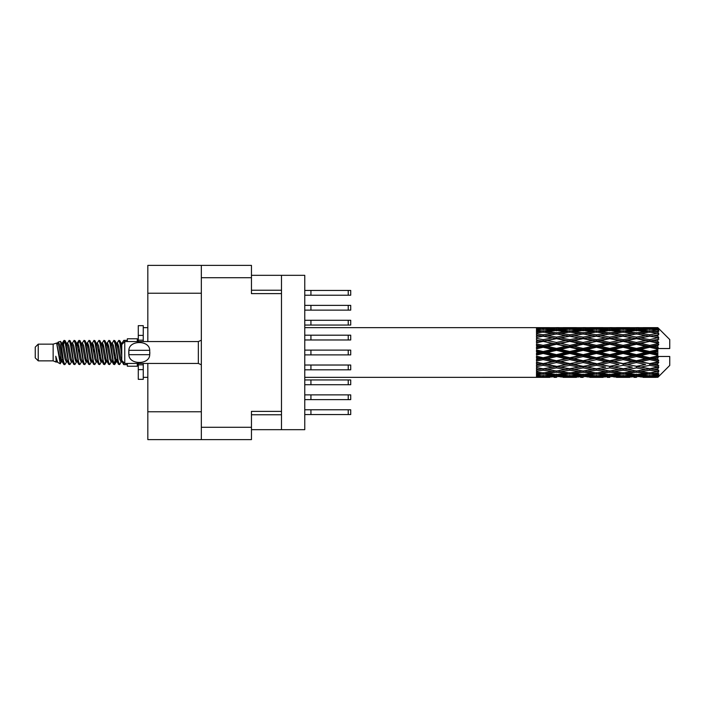 <?xml version="1.0" encoding="UTF-8"?>
<svg xmlns="http://www.w3.org/2000/svg" width="705" height="705" viewBox="0 0 705 705"><rect width="100%" height="100%" fill="white"/><g stroke="black" fill="none" stroke-linecap="round" stroke-linejoin="round"><path stroke-width="1.06" d="M201.33 293.227L147.83 293.227L147.83 265.38L251.456 265.38L251.456 293.624L281.489 293.624L281.489 429.671L251.456 429.671M281.489 411.376L251.456 411.376L251.456 439.62L147.83 439.62L147.83 411.773L201.33 411.773M147.83 293.227L147.83 341.564M147.83 363.436L147.83 411.773M201.33 439.62L201.33 265.38M281.489 429.671L304.763 429.671L304.763 275.329L281.489 275.329L281.489 293.624M251.456 275.329L281.489 275.329M304.763 394.87L350.711 394.87L350.711 399.638L304.763 399.638M310.931 394.87L310.931 399.638M304.763 409.781L350.711 409.781L350.711 414.558L304.763 414.558M310.931 409.781L310.931 414.558M304.763 379.951L350.711 379.951L350.711 384.719L304.763 384.719M310.931 379.951L310.931 384.719M304.763 335.192L350.711 335.192L350.711 339.969L304.763 339.969M310.931 335.192L310.931 339.969M304.763 350.112L350.711 350.112L350.711 354.888L304.763 354.888M310.931 350.112L310.931 354.888M304.763 320.281L350.711 320.281L350.711 325.049L304.763 325.049M310.931 320.281L310.931 325.049M304.763 365.031L350.711 365.031L350.711 369.808L304.763 369.808M310.931 365.031L310.931 369.808M304.763 290.442L350.711 290.442L350.711 295.219L304.763 295.219M310.931 290.442L310.931 295.219M304.763 305.362L350.711 305.362L350.711 310.13L304.763 310.13M310.931 305.362L310.931 310.13M38.237 360.854L38.237 344.146L35.25 347.133L35.25 357.867L38.237 360.854L53.148 360.854L56.259 362.141L56.823 361.55L56.374 361.938L57.616 361.938M38.237 344.146L53.148 344.146L53.148 360.854M127.341 363.436L127.341 366.221L137.29 366.221L137.29 363.436M53.148 344.146L56.611 343.088L60.269 363.798L57.643 362.352L55.774 356.263L56.259 362.141M60.762 356.316L60.11 359.233M60.269 363.798L62.586 359.189M58.189 342.057L60.568 341.396L62.278 352.5L62.278 357.144L59.872 344.807L58.189 342.057L57.158 343.45L57.616 343.062L58.859 345.82L61.344 359.18L62.137 361.55L62.992 361.621M111.064 343.062L112.315 343.062L113.866 340.365L115.109 343.917L118.484 364.326L119.806 364.326L121.639 361.224M113.866 340.365L114.836 340.674L115.726 343.917L118.22 361.083L119.462 364.635M116.66 343.776L118.837 340.365L120.079 343.917L121.771 355.919M122.608 361.286L123.807 364.635L127.341 364.635M62.278 357.144L64.137 364.635L65.116 364.326L66.94 361.224M62.278 352.5L63.52 361.083L64.763 364.635M62.586 345.811L64.137 340.365L65.38 343.917L68.764 364.326L70.086 364.326L71.743 361.55M64.137 340.365L65.116 340.674L66.006 343.917L68.491 361.083L69.733 364.635M66.314 343.062L67.557 343.062L69.116 340.365L70.359 343.917L73.734 364.326L75.056 364.326L76.88 361.224M75.409 360.616L75.902 357.479M69.116 340.365L70.086 340.674L70.976 343.917L73.461 361.083L74.704 364.635M75.849 361.621L76.263 359.189M71.284 343.062L72.527 343.062L74.087 340.365L75.329 343.917L78.704 364.326L80.026 364.326L81.683 361.55M74.087 340.365L75.056 340.674L75.946 343.917L78.44 361.083L79.683 364.635M77.497 345.811L79.057 340.365L80.3 343.917L83.683 364.326L85.005 364.326L86.83 361.224M85.349 360.616L85.843 357.479M79.057 340.365L80.026 340.674L80.925 343.917L83.41 361.083L84.653 364.635M85.799 361.621L86.204 359.189M82.027 343.45L84.027 340.365L85.27 343.917L88.654 364.326L89.976 364.326L91.8 361.224M90.328 360.616L90.822 357.479M84.027 340.365L85.005 340.674L85.895 343.917L88.381 361.083L89.623 364.635M90.769 361.621L91.183 359.189M86.83 343.776L89.006 340.365L90.249 343.917L93.624 364.326L94.946 364.326L96.603 361.55M89.006 340.365L89.976 340.674L90.866 343.917L93.351 361.083L94.593 364.635M91.174 343.062L92.425 343.062L93.977 340.365L95.219 343.917L98.594 364.326L99.916 364.326L101.74 361.224M100.269 360.616L100.762 357.479M93.977 340.365L94.946 340.674L95.836 343.917L98.33 361.083L99.572 364.635M100.709 361.621L101.123 359.189M96.938 343.45L98.947 340.365L100.189 343.917L103.573 364.326L104.895 364.326L106.103 359.189M105.239 360.616L105.732 357.479M98.947 340.365L99.916 340.674L100.815 343.917L103.3 361.083L104.543 364.635M101.74 343.776L103.917 340.365L105.16 343.917L108.544 364.326L109.865 364.326L111.522 361.55M103.917 340.365L104.895 340.674L105.785 343.917L108.27 361.083L109.513 364.635M106.719 343.776L108.896 340.365L110.139 343.917L113.514 364.326L114.836 364.326L116.043 359.189M114.175 364.388L115.682 357.479M108.896 340.365L109.865 340.674L110.755 343.917L113.241 361.083L114.483 364.635M62.948 347.521L64.455 340.612M77.858 347.521L78.361 344.384M87.446 345.811L87.861 343.379M87.808 347.521L88.301 344.384M92.417 345.811L92.831 343.379M92.778 347.521L93.272 344.384M102.366 345.811L102.78 343.379M102.727 347.521L103.221 344.384M107.336 345.811L107.75 343.379M107.698 347.521L108.191 344.384M117.286 345.811L117.691 343.379M117.647 347.521L118.14 344.384M118.837 340.365L119.806 340.674L120.705 343.917L121.771 351.134M653.914 352.5L657.818 351.583L657.818 353.416L653.914 352.5L649.754 352.5L596.456 364L556.474 371.024L547.3 369.517L556.474 367.895L565.639 369.517L569.799 368.838L573.958 369.517L583.132 367.895L592.288 369.517L583.132 371.024L556.474 366.529L536.487 369.94L536.487 371.279L543.15 370.222L552.306 371.658L543.15 372.954L536.487 372.029L536.487 373.174L538.99 373.491L536.487 373.8L536.487 374.743L543.15 374.002L552.306 374.998L543.15 375.827L536.487 375.236L536.487 375.959L538.99 376.144L536.487 376.32L536.487 376.805L552.306 376.919L536.487 377.342L549.803 377.342M627.274 352.5L636.43 350.35L645.604 352.5L636.43 354.65L627.274 352.5L623.114 352.5L556.474 366.529L543.15 368.794L536.487 367.587L536.487 369.085L538.99 369.517L543.15 368.838L547.3 369.517L536.487 367.71L536.487 369.085M600.625 352.5L609.772 350.35L618.946 352.5L609.772 354.65L600.625 352.5L596.456 352.5L536.487 365.287M573.958 352.5L583.132 350.35L592.288 352.5L583.132 354.65L573.958 352.5L569.799 352.5L536.487 359.876M547.3 352.5L556.474 350.35L565.639 352.5L556.474 354.65L547.3 352.5L543.15 352.5L536.487 353.998M536.487 377.342L304.763 377.36M549.803 327.658L536.487 327.658L552.306 328.081L536.487 328.195L536.487 328.68L538.99 328.856L536.487 329.032L536.487 329.755L543.15 329.173L552.306 330.002L543.15 330.998L536.487 330.257L536.487 331.2L538.99 331.509L536.487 331.826L536.487 332.971L543.15 332.046L552.306 333.342L543.15 334.778L536.487 333.721L536.487 335.06L538.99 335.483L536.487 335.915L536.487 337.413L543.15 336.206L552.306 337.889L543.15 339.678L536.487 338.365L536.487 340.013L538.99 340.524L536.487 341.044L536.487 342.806L543.15 341.387L552.306 343.344L543.15 345.38L536.487 343.89L536.487 345.75L538.99 346.314L536.487 346.886L536.487 348.808L543.15 347.265L552.306 349.38L543.15 351.522L536.487 349.962L536.487 351.91L538.99 352.5L536.487 353.09L536.487 355.038L543.15 353.478L552.306 355.62L543.15 357.735L536.487 356.192L536.487 358.114L538.99 358.686L536.487 359.25L536.487 361.11L543.15 359.62L552.306 361.656L543.15 363.613L536.487 362.194L536.487 363.956L538.99 364.476L536.487 364.987L536.487 366.635L543.15 365.322L552.306 367.111M657.818 327.649L653.914 327.684L657.818 327.649L658.814 328.636M657.818 328.028L649.754 328.574L640.598 328.081L657.818 328.028L658.814 328.891L657.818 327.763M657.818 328.592L657.818 329.156L653.914 328.856L657.818 328.592L658.814 329.253L657.818 328.125M657.818 329.896L649.754 330.998L640.598 330.002L649.754 329.173L657.818 329.896L658.814 330.513L657.818 329.156M657.818 331.033L657.818 332.011L653.914 331.509L658.814 331.332L657.818 330.116M657.818 333.174L649.754 334.778L640.598 333.342L649.754 332.046L658.814 333.509L657.818 332.011M657.818 334.822L657.818 336.162L653.914 335.483L658.814 334.734L657.818 333.509M657.818 337.677L649.754 339.678L640.598 337.889L649.754 336.206L658.814 337.704L657.818 336.162M657.818 339.731L657.818 341.335L653.914 340.524L658.814 339.264L657.818 338.1M657.818 343.106L657.818 343.591L649.754 345.38L640.598 343.344L649.754 341.387L657.818 343.106L658.814 342.824L657.818 341.335M657.818 345.432L657.818 347.204L653.914 346.314L657.818 345.432L658.814 344.613L657.818 343.591M657.818 349.125L657.818 349.645L649.754 351.522L640.598 349.38L649.754 347.265L657.818 349.125L657.818 348.526L658.787 348.526L657.818 347.204M658.787 348.526L669.75 348.526L669.75 339.572L658.364 328.186M657.818 351.583L657.818 349.645M657.818 355.355L657.818 355.875L649.754 357.735L640.598 355.62L649.754 353.478L657.818 355.355L657.818 353.416M658.364 376.814L669.75 365.428L669.75 356.474L657.818 356.474L657.818 355.875M657.818 357.796L657.818 359.568L653.914 358.686L657.818 357.796L658.787 356.474M657.818 361.409L657.818 361.894L649.754 363.613L640.598 361.656L649.754 359.62L657.818 361.409L658.814 360.387L657.818 359.568M657.818 363.665L657.818 365.269L653.914 364.476L657.818 363.665L658.814 362.176L657.818 361.894M657.818 366.9L649.754 368.794L640.598 367.111L649.754 365.322L657.818 366.9L658.814 365.736L657.818 365.269M657.818 368.838L657.818 370.178L653.914 369.517L657.818 368.838L658.814 367.296L657.818 367.323M657.818 371.491L649.754 372.954L640.598 371.658L649.754 370.222L657.818 371.491L658.814 370.266L657.818 370.178M657.818 372.989L657.818 373.967L653.914 373.491L657.818 372.989L658.814 371.491L657.818 371.826M657.818 374.884L649.754 375.827L640.598 374.998L649.754 374.002L657.818 374.884L658.814 373.668L657.818 373.967M657.818 375.844L657.818 376.408L653.914 376.144L657.818 375.844L658.814 374.487L657.818 375.104M643.101 377.342L649.754 377.36L640.598 376.919L649.754 376.426L657.818 376.875L658.814 375.747L657.818 376.408M657.818 376.875L649.754 377.237M657.818 377.237L653.914 377.316L657.818 377.237L658.814 376.109L657.818 376.972M658.814 376.364L657.818 377.351L658.814 376.364M563.145 377.342L576.461 377.342M556.474 377.36L553.971 377.36M539.695 377.14L538.99 377.316M553.76 376.567L552.306 376.919M546.604 377.14L547.3 377.316M556.474 377.087L556.474 375.941M566.344 377.14L565.639 377.316M569.799 377.36L560.642 376.919L569.799 376.426L578.972 376.919L569.799 377.237M589.785 377.342L603.127 377.342M583.132 377.36L580.629 377.36M556.474 376.717L547.3 376.144L556.474 375.395L565.639 376.144L556.474 376.717M541.096 375.65L538.99 376.144M555.002 374.399L552.306 374.998M543.15 376.426L543.15 375.201M545.212 375.65L547.3 376.144M556.474 375.395L556.474 374.099M567.736 375.65L565.639 376.144M559.197 376.567L560.642 376.919M569.799 376.426L569.799 375.201M580.418 376.567L578.972 376.919M573.253 377.14L573.958 377.316M583.132 377.087L583.132 375.941M592.993 377.14L592.288 377.316M596.456 377.36L587.283 376.919L596.456 376.426L605.621 376.919L596.456 377.237M616.443 377.342L629.768 377.342M609.772 377.36L607.278 377.36M583.132 376.717L573.958 376.144L583.132 375.395L592.288 376.144L583.132 376.717M569.799 375.827L560.642 374.998L569.799 374.002L578.972 374.998L569.799 375.827M556.474 374.567L547.3 373.491L556.474 372.266L565.639 373.491L556.474 374.567M542.233 372.83L538.99 373.491M556.474 372.266L556.474 370.892L552.306 371.658M543.15 374.002L543.15 372.654M544.075 372.83L547.3 373.491M568.873 372.83L565.639 373.491M557.955 374.399L560.642 374.998M569.799 374.002L569.799 372.654M581.66 374.399L578.972 374.998M571.861 375.65L573.958 376.144M583.132 375.395L583.132 374.099M594.385 375.65L592.288 376.144M585.846 376.567L587.283 376.919M596.456 376.426L596.456 375.201M607.067 376.567L605.621 376.919M599.92 377.14L600.625 377.316M609.772 377.087L609.772 375.941M619.651 377.14L618.946 377.316M623.114 377.36L613.94 376.919L623.114 376.426L632.262 376.919L623.114 377.237M649.754 377.36L656.417 377.342M636.43 377.36L633.927 377.36M609.772 376.717L600.625 376.144L609.772 375.395L618.946 376.144L609.772 376.717M596.456 375.827L587.283 374.998L596.456 374.002L605.621 374.998L596.456 375.827M583.132 374.567L573.958 373.491L583.132 372.266L592.288 373.491L583.132 374.567M569.799 372.954L560.642 371.658L569.799 370.222L578.972 371.658L569.799 372.954M543.15 368.794L543.15 370.222M556.474 367.895L556.474 366.529L560.642 367.111L569.799 365.322L578.972 367.111L569.799 368.794L560.642 367.111M556.474 370.892L560.642 371.658M569.799 370.222L569.799 368.794M583.132 372.266L583.132 370.892L578.972 371.658M570.715 372.83L573.958 373.491M595.531 372.83L592.288 373.491M584.604 374.399L587.283 374.998M596.456 374.002L596.456 372.654M608.309 374.399L605.621 374.998M598.519 375.65L600.625 376.144M609.772 375.395L609.772 374.099M621.052 375.65L618.946 376.144M612.486 376.567L613.94 376.919M623.114 376.426L623.114 375.201M633.716 376.567L632.262 376.919M626.569 377.14L627.274 377.316M636.43 377.087L636.43 375.941M646.309 377.14L645.604 377.316M636.43 376.717L627.274 376.144L636.43 375.395L645.604 376.144L636.43 376.717M623.114 375.827L613.94 374.998L623.114 374.002L632.262 374.998L623.114 375.827M609.772 374.567L600.625 373.491L609.772 372.266L618.946 373.491L609.772 374.567M596.456 372.954L587.283 371.658L596.456 370.222L605.621 371.658L596.456 372.954M556.474 366.318L547.3 364.476L556.474 362.555L565.639 364.476L556.474 366.529L543.15 364L538.99 364.476M543.15 363.613L547.3 364.476M556.474 362.555L556.474 361.286L552.306 361.656M543.15 365.322L543.15 364L536.487 362.661L536.487 363.956M569.799 365.322L569.799 364L565.639 364.476M583.132 367.895L583.132 366.529L578.972 367.111M596.456 370.222L596.456 368.838L592.288 369.517L596.456 368.838L600.625 369.517L609.772 367.895L618.946 369.517L609.772 371.024L583.132 366.529L587.283 367.111L596.456 365.322L605.621 367.111L596.456 368.794L587.283 367.111M583.132 370.892L587.283 371.658M609.772 372.266L609.772 370.892L605.621 371.658M597.373 372.83L600.625 373.491M622.189 372.83L618.946 373.491M611.244 374.399L613.94 374.998M623.114 374.002L623.114 372.654M634.958 374.399L632.262 374.998M625.176 375.65L627.274 376.144M636.43 375.395L636.43 374.099M647.701 375.65L645.604 376.144M639.153 376.567L640.598 376.919M649.754 376.426L649.754 375.201M653.209 377.14L653.914 377.316M636.43 374.567L627.274 373.491L636.43 372.266L645.604 373.491L636.43 374.567M623.114 372.954L613.94 371.658L623.114 370.222L632.262 371.658L623.114 372.954M583.132 366.318L573.958 364.476L583.132 362.555L592.288 364.476L583.132 366.529L569.799 364L573.958 364.476M569.799 363.613L560.642 361.656L569.799 359.62L578.972 361.656L569.799 364L556.474 361.286L560.642 361.656M556.474 360.74L547.3 358.686L556.474 356.58L565.639 358.686L556.474 360.74L556.474 361.286L543.15 358.44L538.99 358.686M543.15 357.735L543.15 358.44L547.3 358.686M556.474 356.58L556.474 355.487L552.306 355.62M543.15 359.62L543.15 358.44L536.487 356.968L536.487 358.114M569.799 359.62L569.799 358.44L565.639 358.686M583.132 362.555L583.132 361.286L578.972 361.656M596.456 365.322L596.456 364L592.288 364.476M596.456 368.794L605.621 367.111M609.772 367.895L609.772 366.529L613.94 367.111L623.114 365.322L632.262 367.111L623.114 368.794L613.94 367.111M623.114 370.222L623.114 368.838L618.946 369.517L623.114 368.838L627.274 369.517L636.43 367.895L645.604 369.517L636.43 371.024L596.456 364L600.625 364.476L609.772 362.555L618.946 364.476L609.772 366.318L600.625 364.476M609.772 370.892L613.94 371.658M636.43 372.266L636.43 370.892L632.262 371.658M624.031 372.83L627.274 373.491M648.838 372.83L645.604 373.491M637.902 374.399L640.598 374.998M649.754 374.002L649.754 372.654M651.817 375.65L653.914 376.144M596.456 363.613L587.283 361.656L596.456 359.62L605.621 361.656L596.456 364L583.132 361.286L587.283 361.656M583.132 360.74L573.958 358.686L583.132 356.58L592.288 358.686L583.132 360.74L583.132 361.286L569.799 358.44L573.958 358.686M569.799 357.735L560.642 355.62L569.799 353.478L578.972 355.62L569.799 357.735L569.799 358.44L556.474 355.487L560.642 355.62M543.15 351.522L543.15 352.5L538.99 352.5M556.474 350.35L556.474 349.513L543.15 352.5L536.487 351.002L536.487 351.91M556.474 348.42L547.3 346.314L556.474 344.26L565.639 346.314L556.474 348.42L556.474 349.513L552.306 349.38M543.15 353.478L543.15 352.5L556.474 355.487L556.474 354.65M569.799 353.478L569.799 352.5L565.639 352.5M583.132 356.58L583.132 355.487L578.972 355.62M596.456 359.62L596.456 358.44L592.288 358.686M609.772 362.555L609.772 361.286L605.621 361.656M609.772 366.318L618.946 364.476M623.114 365.322L623.114 364L627.274 364.476L636.43 362.555L645.604 364.476L636.43 366.318L627.274 364.476M623.114 368.794L632.262 367.111M636.43 367.895L636.43 366.529L640.598 367.111M649.754 370.222L649.754 368.838L646.432 369.376L649.754 368.838L653.914 369.517L609.772 361.286L613.94 361.656L623.114 359.62L632.262 361.656L623.114 363.613L613.94 361.656M636.43 370.892L640.598 371.658M650.68 372.83L653.914 373.491M609.772 360.74L600.625 358.686L609.772 356.58L618.946 358.686L609.772 360.74L609.772 361.286L596.456 358.44L600.625 358.686M596.456 357.735L587.283 355.62L596.456 353.478L605.621 355.62L596.456 357.735L596.456 358.44L583.132 355.487L587.283 355.62M569.799 351.522L560.642 349.38L569.799 347.265L578.972 349.38L569.799 351.522L569.799 352.5L556.474 349.513L560.642 349.38M543.15 345.38L543.15 346.56L536.487 348.032M556.474 344.26L556.474 343.714L543.15 346.56L538.99 346.314M556.474 342.445L547.3 340.524L556.474 338.682L565.639 340.524L556.474 342.445L556.474 343.714L552.306 343.344M543.15 347.265L543.15 346.56L547.3 346.314M569.799 347.265L569.799 346.56L556.474 349.513L536.487 345.124L536.487 345.75M569.799 345.38L560.642 343.344L569.799 341.387L578.972 343.344L569.799 345.38L569.799 346.56L565.639 346.314M583.132 350.35L583.132 349.513L569.799 352.5L583.132 355.487L583.132 354.65M583.132 348.42L573.958 346.314L583.132 344.26L592.288 346.314L583.132 348.42L583.132 349.513L578.972 349.38M596.456 353.478L596.456 352.5L592.288 352.5M609.772 356.58L609.772 355.487L605.621 355.62M623.114 359.62L623.114 358.44L618.946 358.686M623.114 363.613L636.43 361.286L632.262 361.656M636.43 362.555L636.43 361.286L640.598 361.656M636.43 366.318L645.604 364.476M649.754 365.322L649.754 364L653.914 364.476M649.754 368.794L658.814 367.296M636.43 360.74L627.274 358.686L636.43 356.58L645.604 358.686L636.43 360.74L636.43 361.286L623.114 358.44L627.274 358.686M623.114 357.735L613.94 355.62L623.114 353.478L632.262 355.62L623.114 357.735L623.114 358.44L609.772 355.487L613.94 355.62M596.456 351.522L587.283 349.38L596.456 347.265L605.621 349.38L596.456 351.522L596.456 352.5L583.132 349.513L587.283 349.38M543.15 339.678L543.15 341L536.487 342.339M556.474 338.682L543.15 341L538.99 340.524M556.474 337.105L547.3 335.483L556.474 333.976L565.639 335.483L556.474 337.105L556.474 338.47L552.306 337.889M543.15 341.387L547.3 340.524M569.799 341.387L556.474 343.714L560.642 343.344M569.799 339.678L560.642 337.889L569.799 336.206L578.972 337.889L569.799 339.678L569.799 341L565.639 340.524M583.132 344.26L583.132 343.714L569.799 346.56L573.958 346.314M583.132 342.445L573.958 340.524L583.132 338.682L592.288 340.524L583.132 342.445L583.132 343.714L578.972 343.344M596.456 347.265L596.456 346.56L583.132 349.513L536.487 340.013M596.456 345.38L587.283 343.344L596.456 341.387L605.621 343.344L596.456 345.38L596.456 346.56L592.288 346.314M609.772 350.35L609.772 349.513L596.456 352.5L609.772 355.487L609.772 354.65M609.772 348.42L600.625 346.314L609.772 344.26L618.946 346.314L609.772 348.42L609.772 349.513L605.621 349.38M623.114 353.478L623.114 352.5L618.946 352.5M636.43 356.58L636.43 355.487L632.262 355.62M649.754 359.62L649.754 358.44L636.43 361.286L649.754 363.613M649.754 357.735L649.754 358.44L645.604 358.686M658.814 362.176L649.754 364L658.814 365.736M623.114 351.522L613.94 349.38L623.114 347.265L632.262 349.38L623.114 351.522L623.114 352.5L609.772 349.513L613.94 349.38M543.15 334.778L543.15 336.162L536.487 337.29M569.799 336.206L556.474 338.47L538.99 335.483L543.15 336.162L547.3 335.483L543.15 336.206M556.474 332.734L547.3 331.509L556.474 330.433L565.639 331.509L556.474 332.734L556.474 334.108L552.306 333.342M583.132 338.682L565.639 335.483L569.799 336.162L583.132 333.976L592.288 335.483L583.132 337.105L573.958 335.483L569.799 336.162L569.799 334.778L560.642 333.342L569.799 332.046L578.972 333.342L569.799 334.778M583.132 337.105L583.132 338.47L569.799 341L556.474 338.47L560.642 337.889M596.456 336.206L605.621 337.889L596.456 339.678L587.283 337.889L596.456 336.162L583.132 338.47L578.972 337.889M596.456 341.387L583.132 343.714L569.799 341L573.958 340.524M596.456 339.678L596.456 341L592.288 340.524M609.772 344.26L609.772 343.714L596.456 346.56L583.132 343.714L587.283 343.344M609.772 342.445L600.625 340.524L609.772 338.682L618.946 340.524L609.772 342.445L609.772 343.714L605.621 343.344M623.114 347.265L623.114 346.56L609.772 349.513L596.456 346.56L600.625 346.314M623.114 345.38L613.94 343.344L623.114 341.387L632.262 343.344L623.114 345.38L623.114 346.56L618.946 346.314M636.43 350.35L636.43 349.513L623.114 352.5L636.43 355.487L640.598 355.62M636.43 348.42L627.274 346.314L636.43 344.26L645.604 346.314L636.43 348.42L636.43 349.513L632.262 349.38M636.43 354.65L636.43 355.487L649.754 358.44L653.914 358.686M649.754 353.478L649.754 352.5L645.604 352.5M658.655 356.474L649.754 358.44L658.814 360.387M542.233 332.17L538.99 331.509M543.15 330.998L543.15 332.346M555.002 330.601L552.306 330.002M544.075 332.17L547.3 331.509M568.873 332.17L565.639 331.509M556.474 334.108L560.642 333.342M583.132 332.734L573.958 331.509L583.132 330.433L592.288 331.509L583.132 332.734L583.132 334.108L578.972 333.342M609.772 338.682L592.288 335.483L596.456 336.162L609.772 333.976L618.946 335.483L609.772 337.105L600.625 335.483L596.456 336.162L596.456 334.778L587.283 333.342L596.456 332.046L605.621 333.342L596.456 334.778M609.772 337.105L609.772 338.47L596.456 341L583.132 338.47L587.283 337.889M623.114 336.206L632.262 337.889L623.114 339.678L613.94 337.889L623.114 336.162L609.772 338.47L605.621 337.889M623.114 341.387L609.772 343.714L596.456 341L600.625 340.524M623.114 339.678L623.114 341L618.946 340.524M636.43 344.26L636.43 343.714L623.114 346.56L609.772 343.714L613.94 343.344M636.43 342.445L627.274 340.524L636.43 338.682L645.604 340.524L636.43 342.445L636.43 343.714L632.262 343.344M649.754 347.265L649.754 346.56L636.43 349.513L623.114 346.56L627.274 346.314M649.754 345.38L649.754 346.56L645.604 346.314M649.754 351.522L649.754 352.5L636.43 349.513L640.598 349.38M657.818 350.685L649.754 352.5L657.818 354.315M569.799 330.998L560.642 330.002L569.799 329.173L578.972 330.002L569.799 330.998L569.799 332.346M556.474 329.605L547.3 328.856L556.474 328.283L565.639 328.856L556.474 329.605L556.474 330.901M541.087 329.341L538.99 328.856M543.15 328.574L543.15 329.799M553.76 328.433L552.306 328.081M545.212 329.35L547.3 328.856M567.736 329.35L565.639 328.856M557.955 330.601L560.642 330.002M581.66 330.601L578.972 330.002M570.715 332.17L573.958 331.509M595.531 332.17L592.288 331.509M583.132 334.108L587.283 333.342M609.772 332.734L600.625 331.509L609.772 330.433L618.946 331.509L609.772 332.734L609.772 334.108L605.621 333.342M636.43 338.682L618.946 335.483L623.114 336.162L636.43 333.976L645.604 335.483L636.43 337.105L627.274 335.483L623.114 336.162L623.114 334.778L613.94 333.342L623.114 332.046L632.262 333.342L623.114 334.778M636.43 337.105L636.43 338.47L623.114 341L609.772 338.47L613.94 337.889M649.754 336.206L636.43 338.47L632.262 337.889M649.754 341.387L636.43 343.714L623.114 341L627.274 340.524M649.754 339.678L649.754 341L645.604 340.524M658.814 344.613L649.754 346.56L636.43 343.714L640.598 343.344M658.655 348.526L649.754 346.56L653.914 346.314M596.456 330.998L587.283 330.002L596.456 329.173L605.621 330.002L596.456 330.998L596.456 332.346M583.132 329.605L573.958 328.856L583.132 328.283L592.288 328.856L583.132 329.605L583.132 330.901M569.799 328.574L560.642 328.081L578.972 328.081L569.799 328.574L569.799 329.799M556.474 327.913L547.3 327.684L565.639 327.684L556.474 327.913L556.474 329.059M556.474 327.64L558.986 327.64M539.695 327.86L538.99 327.684M546.604 327.86L547.3 327.684M566.344 327.86L565.639 327.684M559.197 328.433L560.642 328.081M580.418 328.433L578.972 328.081M571.861 329.35L573.958 328.856M594.385 329.35L592.288 328.856M584.604 330.601L587.283 330.002M608.309 330.601L605.621 330.002M597.373 332.17L600.625 331.509M622.189 332.17L618.946 331.509M609.772 334.108L613.94 333.342M636.43 332.734L627.274 331.509L636.43 330.433L645.604 331.509L636.43 332.734L636.43 334.108L632.262 333.342M658.814 337.704L645.604 335.483L649.754 336.162L653.086 335.624L649.754 336.162L649.754 334.778M658.814 339.264L649.754 341L636.43 338.47L640.598 337.889M658.814 342.824L649.754 341L653.914 340.524M623.114 330.998L613.94 330.002L623.114 329.173L632.262 330.002L623.114 330.998L623.114 332.346M609.772 329.605L600.625 328.856L609.772 328.283L618.946 328.856L609.772 329.605L609.772 330.901M596.456 328.574L587.283 328.081L605.621 328.081L596.456 328.574L596.456 329.799M583.132 327.913L573.958 327.684L592.288 327.684L583.132 327.913L583.132 329.059M583.132 327.64L585.635 327.64M576.461 327.658L563.145 327.658M573.253 327.86L573.958 327.684M592.993 327.86L592.288 327.684M585.846 328.433L587.283 328.081M607.067 328.433L605.621 328.081M598.519 329.35L600.625 328.856M621.052 329.35L618.946 328.856M611.244 330.601L613.94 330.002M634.958 330.601L632.262 330.002M624.031 332.17L627.274 331.509M648.838 332.17L645.604 331.509M636.43 334.108L640.598 333.342M636.43 329.605L627.274 328.856L636.43 328.283L645.604 328.856L636.43 329.605L636.43 330.901M623.114 328.574L613.94 328.081L632.262 328.081L623.114 328.574L623.114 329.799M609.772 327.913L600.625 327.684L618.946 327.684L609.772 327.913L609.772 329.059M609.772 327.64L612.275 327.64M603.127 327.658L589.785 327.658M599.92 327.86L600.625 327.684M619.651 327.86L618.946 327.684M612.486 328.433L613.94 328.081M633.716 328.433L632.262 328.081M625.176 329.35L627.274 328.856M647.701 329.35L645.604 328.856M637.902 330.601L640.598 330.002M649.754 330.998L649.754 332.346M650.68 332.17L653.914 331.509M636.43 327.913L627.274 327.684L645.604 327.684L636.43 327.913L636.43 329.059M636.43 327.64L638.933 327.64M629.768 327.658L616.443 327.658M626.569 327.86L627.274 327.684M646.309 327.86L645.604 327.684M639.153 328.433L640.598 328.081M649.754 328.574L649.754 329.799M651.817 329.35L653.914 328.856M656.417 327.658L643.101 327.658M653.209 327.86L653.914 327.684M121.806 343.45L123.807 340.365L124.574 341.74M127.341 341.564L127.341 338.779L137.29 338.779L137.29 341.564M55.774 361.286L56.374 361.938M61.097 343.185L61.793 343.45L62.586 345.82L65.072 359.18L66.314 361.938L66.764 361.55M70.086 340.674L72.527 345.82L75.021 359.18L76.263 361.938L76.713 361.55M78.748 352.5L79.365 348.887M80.026 340.674L82.476 345.82L84.961 359.18L86.204 361.938L87.446 361.938M89.976 340.674L92.425 345.82L94.911 359.18L96.153 361.938L97.396 361.938M98.638 352.5L99.255 348.887M99.916 340.674L102.366 345.82L104.851 359.18L106.094 361.938L106.719 361.224M109.865 340.674L112.315 345.82L114.8 359.18L116.043 361.938L117.286 359.189M119.806 340.674L121.886 344.437M55.774 356.263L57.643 362.352M61.961 343.776L62.586 343.062L63.829 345.82L66.314 359.18L68.764 364.326M72.527 343.062L73.778 345.82L76.263 359.18L78.704 364.326M81.234 343.062L82.476 343.062L83.719 345.82L86.204 359.18L88.654 364.326M92.425 343.062L93.668 345.82L96.153 359.18L98.594 364.326M99.255 356.113L99.881 352.5M101.917 343.45L102.366 343.062L103.609 345.82L106.094 359.18L108.544 364.326M112.315 343.062L113.558 345.82L116.043 359.18L118.484 364.326M121.013 343.062L122.767 343.546M56.611 343.088L60.101 359.18L61.344 361.938L61.793 361.55M65.116 340.674L67.557 345.82L70.042 359.18L71.284 361.938L72.527 361.938M76.263 345.811L77.506 343.062L76.263 343.062L77.506 345.82L79.991 359.18L81.234 361.938L82.476 361.938M85.005 340.674L87.446 345.82L89.932 359.18L91.174 361.938L91.632 361.55M93.668 352.5L94.285 348.887M94.946 340.674L97.396 345.82L99.881 359.18L101.123 361.938L101.573 361.55M104.895 340.674L107.336 345.82L109.821 359.18L111.064 361.938L112.315 361.938M116.836 343.45L117.286 343.062L116.043 343.062L117.286 345.82L119.771 359.18L121.013 361.938L121.463 361.55M67.557 343.062L68.799 345.82L71.284 359.18L73.734 364.326M77.506 343.062L78.748 345.82L81.234 359.18L83.683 364.326M86.997 343.45L87.446 343.062L88.689 345.82L91.174 359.18L93.624 364.326M96.153 343.062L97.396 343.062L98.638 345.82L101.123 359.18L103.573 364.326M106.094 343.062L107.336 343.062L108.579 345.82L111.064 359.18L113.514 364.326M114.175 356.113L114.8 352.5M117.286 343.062L118.528 345.82L121.013 359.18L123.463 364.326M536.487 328.195L536.487 329.385M536.487 330.257L536.487 331.588M536.487 333.721L536.487 335.104M536.487 338.365L536.487 339.713M536.487 343.89L536.487 345.124M536.487 349.962L536.487 351.002M536.487 356.192L536.487 356.968M536.487 362.194L536.487 362.661M536.487 372.029L536.487 373.174M536.487 375.236L536.487 375.959M536.487 376.179L536.487 377.272M143.256 341.564L143.256 335.386L138.286 335.386L138.286 325.648L143.256 325.648L143.256 340.171L138.286 340.171L138.286 341.564M138.286 363.436L138.286 379.352L143.256 379.352L143.256 369.614L138.286 369.614M138.286 364.829L143.256 364.829L143.256 369.614L143.256 363.436M138.286 335.386L138.286 340.171M124.759 341.564L121.771 344.542L121.771 360.458L124.759 363.436L124.759 341.564L198.352 341.564L201.33 340.215M128.759 351.495L128.865 350.314C128.962 339.977 149.636 339.951 149.724 350.314L149.786 350.896M128.733 352.5L128.865 354.685L128.865 350.314L149.724 350.314L149.724 354.685C149.645 365.031 128.944 365.04 128.865 354.685L149.724 354.685L149.857 352.5M201.33 427.292L251.456 427.292M251.456 277.708L201.33 277.708M251.456 414.76L281.489 414.76M281.489 290.24L251.456 290.24M348.226 394.87L348.226 399.638M348.226 409.781L348.226 414.558M348.226 379.951L348.226 384.719M348.226 335.192L348.226 339.969M348.226 350.112L348.226 354.888M348.226 320.281L348.226 325.049M348.226 365.031L348.226 369.808M348.226 290.442L348.226 295.219M348.226 305.362L348.226 310.13M201.33 364.785L198.352 363.436L198.352 341.564M540.656 377.36L545.644 377.36M304.763 327.64L536.487 327.64M540.656 327.64L545.644 327.64M567.296 377.36L572.301 377.36M593.945 377.36L598.959 377.36M620.611 377.36L625.617 377.36M647.26 377.36L652.257 377.36M567.296 327.64L572.301 327.64M593.945 327.64L598.959 327.64M620.611 327.64L625.617 327.64M647.26 327.64L652.257 327.64M123.807 340.365L127.341 340.365M60.568 341.396L61.793 343.45M104.895 364.326L106.552 361.55M114.836 364.326L116.492 361.55M61.344 343.062L62.586 343.062M66.314 361.938L67.557 361.938M76.263 361.938L77.506 361.938M101.123 343.062L102.366 343.062M106.094 361.938L107.336 361.938M116.043 361.938L117.286 361.938M62.137 343.45L63.794 340.674M75.056 340.674L76.713 343.45M114.836 340.674L116.492 343.45M56.374 343.062L57.616 343.062M61.344 361.938L62.586 361.938M86.204 343.062L87.446 343.062M91.174 361.938L92.425 361.938M101.123 361.938L102.366 361.938M121.013 361.938L122.256 361.938M62.137 361.55L63.794 364.326M77.048 343.45L78.704 340.674M143.256 377.36L147.83 377.36M143.256 327.64L147.83 327.64M198.352 363.436L124.759 363.436"/></g></svg>
